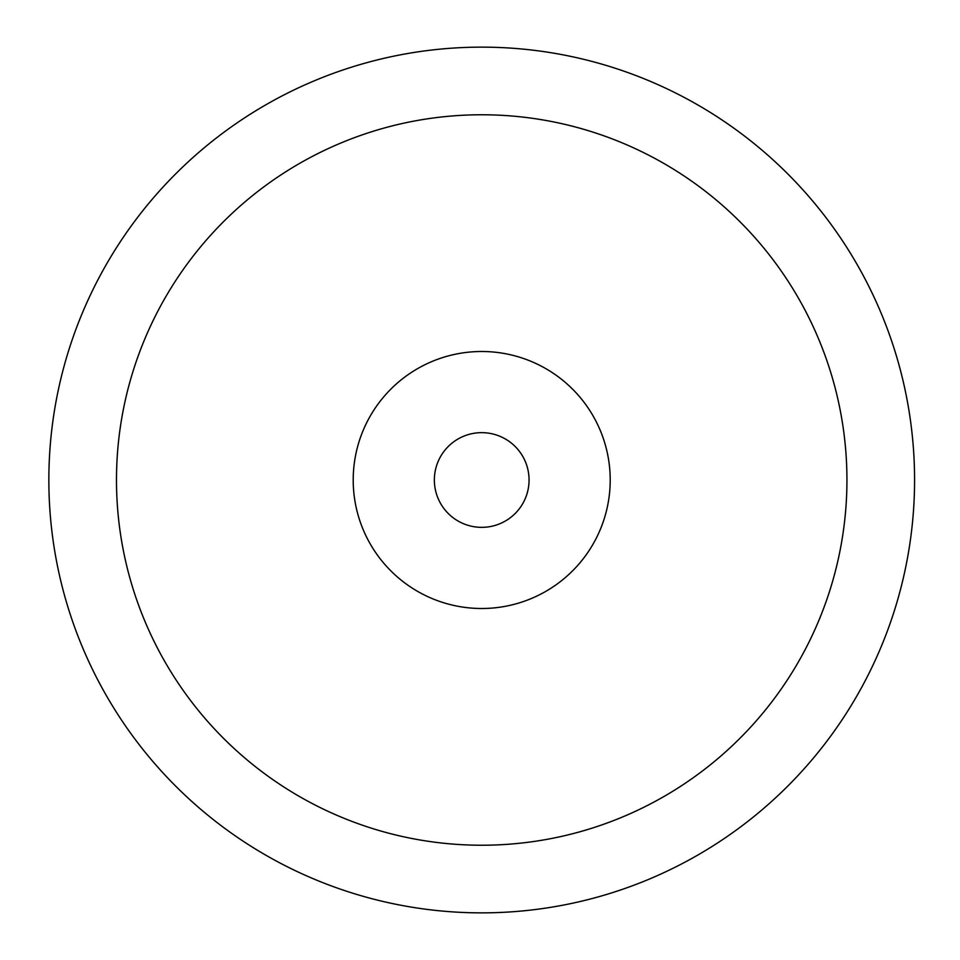 <?xml version="1.0" encoding="UTF-8"?>
<svg xmlns="http://www.w3.org/2000/svg" width="960" height="960" viewBox="0 0 960 960"><rect width="100%" height="100%" fill="white"/><g stroke="black" fill="none" stroke-linecap="round" stroke-linejoin="round"><path stroke-width="1.44" d="M434.364 480A47.34 47.34 0 0 0 505.38 521.004A47.34 47.34 0 0 0 505.38 438.996A47.34 47.34 0 0 0 434.364 480M610.212 480A128.508 128.508 0 0 1 417.456 591.288A128.508 128.508 0 0 1 417.456 368.712A128.508 128.508 0 0 1 610.212 480M116.484 480A365.22 365.22 0 0 1 664.32 163.704A365.22 365.22 0 0 1 664.32 796.296A365.22 365.22 0 0 1 116.484 480M48.852 480A432.852 432.852 0 0 0 698.136 854.868A432.852 432.852 0 0 0 698.136 105.132A432.852 432.852 0 0 0 48.852 480"/></g></svg>
